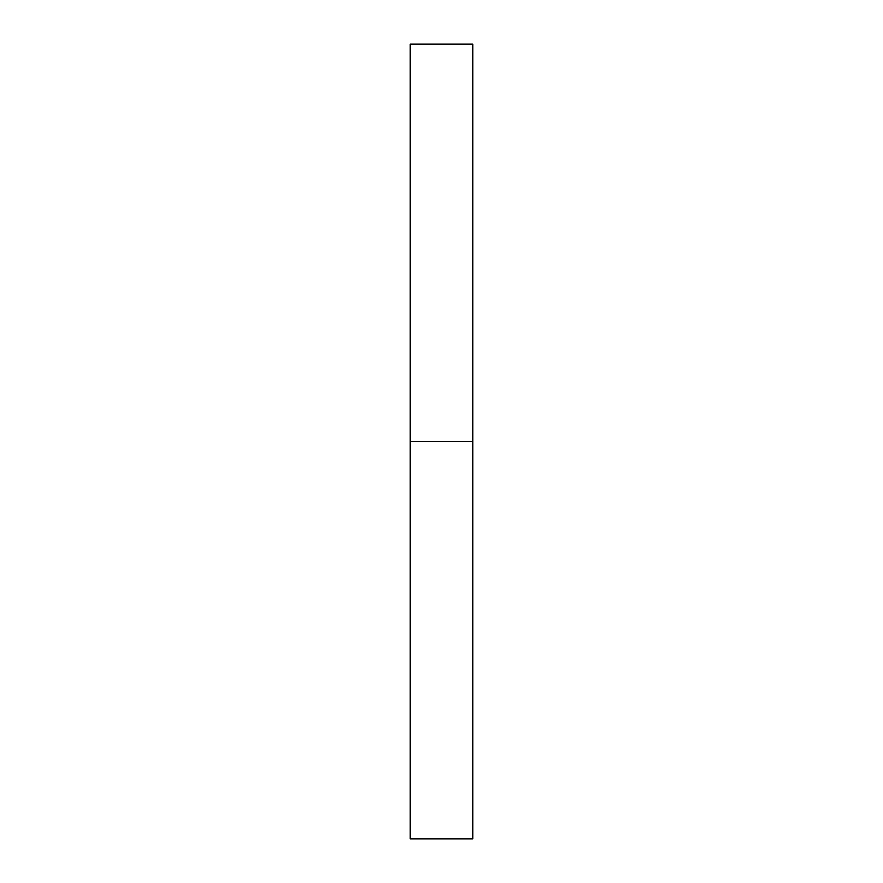 <?xml version="1.0" encoding="UTF-8"?>
<svg xmlns="http://www.w3.org/2000/svg" width="883" height="883" viewBox="0 0 883 883"><rect width="100%" height="100%" fill="white"/><g stroke="black" fill="none" stroke-linecap="round" stroke-linejoin="round"><path stroke-width="0.66" stroke-dasharray="4.42 3.31" d="M410.209 441.5L410.209 44.15L410.209 441.5L472.791 441.5L410.209 441.5L410.209 838.85L410.209 441.5M472.791 44.15L472.791 838.85L472.791 44.15"/><path stroke-width="1.32" d="M410.209 838.85L410.209 44.15L410.209 441.5L472.791 441.5L472.791 44.15L472.791 441.5L410.209 441.5L410.209 838.85L472.791 838.85L472.791 441.5L472.791 838.85M410.209 44.15L472.791 44.15"/></g></svg>
